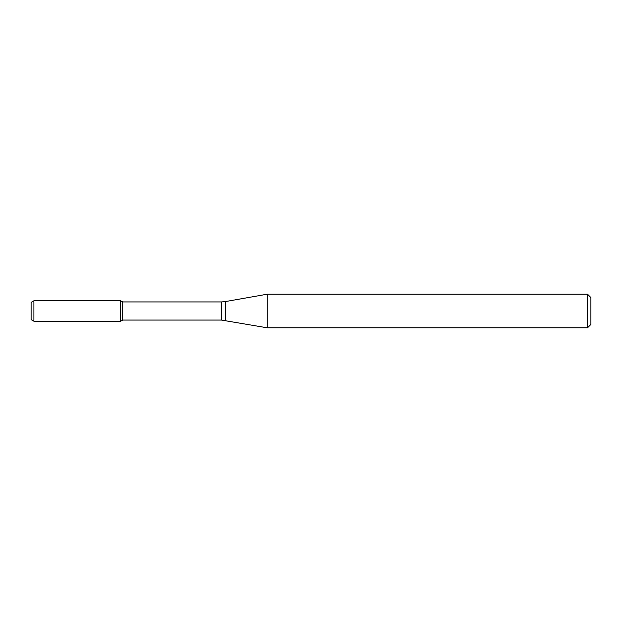 <?xml version="1.0" encoding="UTF-8"?>
<svg xmlns="http://www.w3.org/2000/svg" width="622" height="622" viewBox="0 0 622 622"><rect width="100%" height="100%" fill="white"/><g stroke="black" fill="none" stroke-linecap="round" stroke-linejoin="round"><path stroke-width="0.93" d="M587.541 327.794L587.541 294.206L590.9 297.565L590.9 324.435L587.541 327.794L267.203 327.794L221.432 320.066L122.674 320.066L120.668 321.224L120.668 300.776L33.899 300.776L33.899 321.224L31.1 319.615L31.1 302.385L33.899 300.776M122.674 320.066L122.674 301.934L120.668 300.776L120.668 321.224L33.899 321.224M267.203 327.794L267.203 294.206L225.32 301.592L225.32 320.408M221.432 320.066L221.432 301.934L122.674 301.934M221.432 301.934L225.32 301.592M587.541 294.206L267.203 294.206"/></g></svg>
